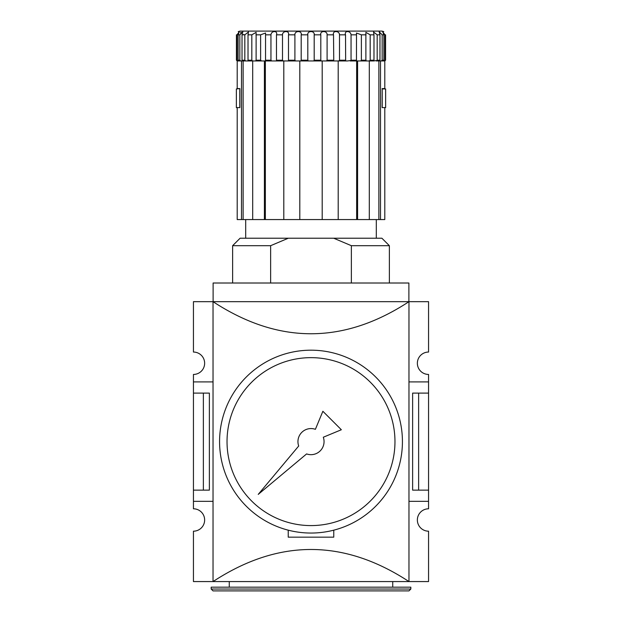 <?xml version="1.0" encoding="UTF-8"?>
<svg xmlns="http://www.w3.org/2000/svg" width="622" height="622" viewBox="0 0 622 622"><rect width="100%" height="100%" fill="white"/><g stroke="black" fill="none" stroke-linecap="round" stroke-linejoin="round"><path stroke-width="0.93" d="M258.223 494.397L298.7 446.005A13.062 13.062 0 0 1 315.385 429.32L322.872 411.274L341.346 429.748L323.3 437.235A13.062 13.062 0 0 1 306.615 453.92L258.223 494.397M311 357.65A83.97 83.97 0 0 1 383.72 483.605A83.97 83.97 0 0 1 238.28 483.605A83.97 83.97 0 0 1 311 357.65M311 350.186A91.434 91.434 0 0 1 390.181 487.337A91.434 91.434 0 0 1 231.819 487.337A91.434 91.434 0 0 1 311 350.186M384.793 107.606L384.793 219.566L384.793 107.606L382.141 107.606L385.64 107.606L385.64 88.946L382.203 88.946L382.203 107.606M382.141 107.606L382.203 88.946M239.797 88.946L239.797 107.606L236.36 107.606L236.36 88.946L239.859 88.573L239.859 107.606L237.207 107.606L237.207 219.566L241.492 219.566L241.492 60.956L237.207 60.956L237.207 88.573L239.859 88.573M382.141 88.573L384.793 88.573L384.793 60.956L380.508 60.956L380.508 219.566L369.312 219.566L369.312 60.956L357.596 60.956L357.596 219.566L338.205 219.566L338.205 60.956L347.387 60.956L345.653 60.956L345.521 60.21L345.653 60.956L321.247 60.956L320.804 60.21L321.247 60.956L313.62 60.956L314.188 60.21L313.62 60.956L308.38 60.956L307.812 60.21L308.38 60.956L299.804 60.956L300.753 60.956L301.196 60.21L300.753 60.956M384.793 219.566L380.508 219.566M384.793 60.956L385.57 60.21L385.57 34.832L385.57 60.21L384.793 60.956L384.793 88.573M237.005 34.832L236.43 34.832C238.382 30.501 238.382 30.501 236.43 34.832C238.382 30.501 238.382 30.501 236.43 34.832L236.43 60.21L237.822 60.956L237.005 60.21L237.005 34.832L239.384 31.636L238.117 34.832L238.117 60.21L238.731 60.956M240.714 60.956L239.835 60.21L239.835 34.832L242.837 31.745L242.02 34.832L244.827 34.832L244.827 60.217L244.827 34.832L248.473 31.963L248.015 34.832L248.015 60.21L248.473 60.956L245.737 60.956L244.827 60.21L242.02 60.21L242.829 60.956L241.492 60.956M252.75 60.956L251.824 60.241M282.528 60.451L283.282 60.956L282.497 60.21L282.497 34.832L276.479 34.832C278.096 30.501 271.278 30.501 270.951 34.832L270.951 60.21L271.806 60.956L270.99 60.443M314.188 34.832L314.188 60.21L320.804 60.21L320.804 34.832L314.188 34.832C314.934 30.501 307.066 30.501 307.812 34.832L307.812 60.21L308.38 60.956L322.196 60.956L322.196 219.566L299.804 219.566L299.804 60.956L276.347 60.956L276.479 60.21L276.347 60.956L248.357 60.956M288.204 60.956L288.491 60.21L288.204 60.956M357.596 60.956L356.46 60.956L356.492 34.832L351.049 34.832C350.722 30.501 343.904 30.501 345.521 34.832L345.653 60.956M350.987 60.505L347.387 60.956M361.32 60.489L360.472 60.956M377.119 60.482L373.527 60.956L373.985 60.21L373.985 34.832L373.527 31.963L377.173 34.832L377.173 60.21L379.98 60.21L379.98 34.832L379.163 31.745L382.165 34.832L382.165 60.21L381.286 60.956M385.57 34.832C383.618 30.501 383.618 30.501 385.57 34.832L384.995 34.832L384.995 60.21L384.178 60.956M383.269 60.956L383.883 60.21L383.883 34.832L382.616 31.636L384.995 34.832M365.884 60.956L365.876 32.344L370.176 34.832L370.176 60.21L369.25 60.956M351.049 34.832L351.049 60.21L356.492 60.21L356.46 60.956L350.194 60.956L356.647 60.956L356.647 219.566M333.765 60.956L333.509 34.832C332.14 30.501 339.542 30.501 339.503 34.832L339.503 60.21L338.718 60.956M294.937 60.451L295.598 60.956L294.906 60.21L294.906 34.832C294.509 30.501 302.269 30.501 301.196 34.832L301.196 60.21L307.812 60.21M276.479 34.832L276.479 60.21L282.497 60.21M260.626 60.241L261.528 60.956L260.618 60.21L260.618 34.832L265.555 33.005L265.54 60.956L265.508 60.21L270.951 60.21M242.02 34.832L242.02 60.21M236.43 60.21L237.207 60.956L236.43 60.21M241.033 32.29L240.543 32.787M239.835 34.816L238.117 34.832M238.117 60.21L239.835 60.241M376.263 60.956L379.498 60.956L379.98 60.21M356.492 34.832L356.445 33.005L361.382 34.832L361.382 60.21L366.07 60.21M320.804 34.832C319.731 30.501 327.491 30.501 327.094 34.832L327.094 60.21L326.402 60.956M282.497 34.832C282.466 30.501 289.86 30.501 288.491 34.832L288.491 60.21L294.906 60.21M248.015 60.21L251.824 60.21L251.824 34.832L256.124 32.336L256.116 60.956M379.171 60.956L380.508 60.956M373.643 60.956L369.312 60.956M252.688 60.956L252.688 219.566L243.132 219.566L243.132 60.956L245.737 60.956L242.502 60.956M243.824 34.832L243.793 34.35M274.613 60.956L283.795 60.956L283.795 219.566L264.404 219.566L264.404 60.956M243.132 219.566L241.492 219.566M265.353 60.956L265.353 219.566M378.868 60.956L378.868 219.566M369.312 219.566L357.596 219.566M338.205 219.566L322.196 219.566M299.804 219.566L283.795 219.566M264.404 219.566L252.688 219.566M376.31 219.566L376.31 238.226M270.632 283.01L270.632 245.69L288.297 238.226L333.703 238.226L351.368 245.69L351.368 283.01M351.368 245.69L389.372 245.69L381.908 238.226L333.703 238.226M288.297 238.226L240.092 238.226L232.628 245.69L232.628 283.01M270.632 245.69L232.628 245.69M392.731 581.57L392.731 587.168M410.831 587.168L211.169 587.168L211.169 589.034L410.831 589.034L410.831 587.168M410.831 589.034L408.965 590.9L213.035 590.9L211.169 589.034M333.765 530.177L333.765 537.159L288.235 537.159L288.235 530.177M408.965 501.332L428.558 501.332L428.558 508.796A11.196 11.196 0 0 0 417.362 519.992A11.196 11.196 0 0 0 428.558 531.188L428.558 581.57L408.965 581.57L408.965 301.67C343.655 344.448 278.345 344.448 213.035 301.67L193.442 301.67L193.442 352.052A11.196 11.196 0 0 1 204.638 363.248A11.196 11.196 0 0 1 193.442 374.444L193.442 508.796A11.196 11.196 0 0 1 204.638 519.992A11.196 11.196 0 0 1 193.442 531.188L193.442 581.57L213.035 581.57C278.345 538.792 343.655 538.792 408.965 581.57L213.035 581.57L213.035 301.67L428.558 301.67L428.558 352.052A11.196 11.196 0 0 0 417.362 363.248A11.196 11.196 0 0 0 428.558 374.444L428.558 393.104L412.627 393.104L412.627 490.136L418.629 490.136L418.629 393.104M428.558 501.332L428.558 393.104M408.965 381.908L428.558 381.908M193.442 490.136L209.373 490.136L209.373 393.104L193.442 393.104M418.629 490.136L428.558 490.136M203.371 490.136L203.371 393.104M193.442 381.908L213.035 381.908M193.442 501.332L213.035 501.332M408.887 301.67L408.887 283.01L213.113 283.01L213.113 301.67M251.824 34.832L248.015 34.832M260.618 34.832L255.93 34.832M270.951 34.832L265.508 34.832M294.906 34.832L288.491 34.832M307.812 34.832L301.196 34.832M333.509 34.832L327.094 34.832M345.521 34.832L339.503 34.832M366.07 34.832L361.382 34.832M373.985 34.832L370.176 34.832M379.98 34.832L377.173 34.832M383.883 34.832L382.165 34.832M260.618 60.21L255.93 60.21M333.509 60.21L327.094 60.21M345.521 60.21L339.503 60.21M373.985 60.21L370.176 60.21M383.883 60.21L382.165 60.21M385.57 60.21L384.995 60.21M238.226 31.598L240.092 31.1L381.908 31.1L240.092 31.1M383.774 31.598L381.908 31.1M245.69 219.566L245.69 238.226M389.372 245.69L389.372 283.01M229.269 581.57L229.269 587.168"/></g></svg>
